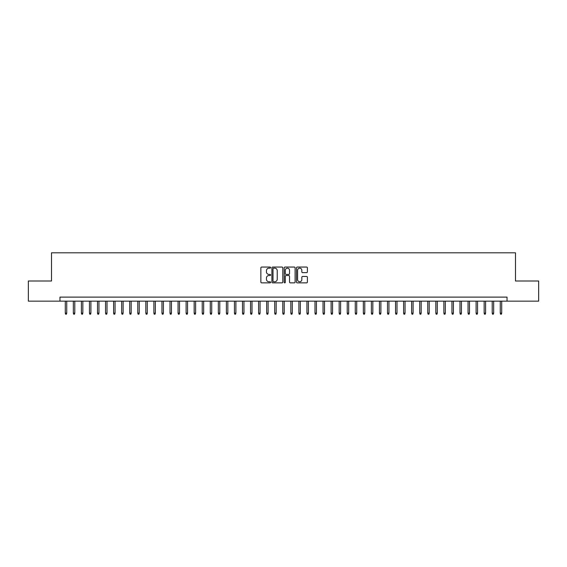 <?xml version="1.0" encoding="UTF-8"?>
<svg xmlns="http://www.w3.org/2000/svg" width="567" height="567" viewBox="0 0 567 567"><rect width="100%" height="100%" fill="white"/><g stroke="black" fill="none" stroke-linecap="round" stroke-linejoin="round"><path stroke-width="0.85" d="M270.615 267.61A0.553 0.553 0 0 0 270.055 267.057L261.656 267.057A0.794 0.794 0 0 0 260.87 267.844L260.87 282.075A0.794 0.794 0 0 0 261.656 282.869L270.055 282.869A0.553 0.553 0 0 0 270.615 282.316A0.553 0.553 0 0 0 270.055 281.764L268.971 281.764A2.53 2.53 0 0 1 266.44 279.233L266.44 278.043A2.53 2.53 0 0 1 268.971 275.512L270.055 275.512A0.553 0.553 0 0 0 270.615 274.96A0.553 0.553 0 0 0 270.055 274.407L268.971 274.407A2.53 2.53 0 0 1 266.44 271.877L266.44 270.693A2.53 2.53 0 0 1 268.971 268.163L270.055 268.163A0.553 0.553 0 0 0 270.615 267.61M306.605 272.628A0.794 0.794 0 0 0 307.399 271.841L307.399 267.844A0.794 0.794 0 0 0 306.605 267.057L297.278 267.057A0.794 0.794 0 0 0 296.484 267.844L296.484 282.075A0.794 0.794 0 0 0 297.278 282.869L306.605 282.869A0.794 0.794 0 0 0 307.399 282.075L307.399 277.256A0.794 0.794 0 0 0 306.605 276.462L302.615 276.462A0.794 0.794 0 0 0 301.821 277.256L301.821 279.644A2.112 2.112 0 0 1 299.709 281.764A2.112 2.112 0 0 1 297.597 279.644L297.597 270.275A2.112 2.112 0 0 1 299.709 268.163A2.112 2.112 0 0 1 301.821 270.275L301.821 271.841A0.794 0.794 0 0 0 302.615 272.628L306.605 272.628M59.967 301.141L28.35 301.141L28.35 281.005L51.512 281.005L51.512 252.811L515.488 252.811L515.488 281.005L538.65 281.005L538.65 301.141L507.033 301.141L507.033 297.115L59.967 297.115L59.967 301.141L507.033 301.141M282.805 267.844A0.794 0.794 0 0 0 282.019 267.057L272.684 267.057A0.794 0.794 0 0 0 271.898 267.844L271.898 282.075A0.794 0.794 0 0 0 272.684 282.869L282.019 282.869A0.794 0.794 0 0 0 282.805 282.075L282.805 267.844M284.981 267.057L294.316 267.057A0.794 0.794 0 0 1 295.102 267.844L295.102 282.075A0.794 0.794 0 0 1 294.316 282.869L290.318 282.869A0.794 0.794 0 0 1 289.531 282.075L289.531 276.306A0.794 0.794 0 0 0 288.738 275.512L286.087 275.512A0.794 0.794 0 0 0 285.3 276.306L285.3 282.316A0.553 0.553 0 0 1 284.747 282.869A0.553 0.553 0 0 1 284.195 282.316L284.195 267.844A0.794 0.794 0 0 1 284.981 267.057M273.556 268.163A0.553 0.553 0 0 0 273.003 268.715L273.003 281.211A0.553 0.553 0 0 0 273.556 281.764L274.704 281.764A2.53 2.53 0 0 0 277.235 279.233L277.235 270.693A2.53 2.53 0 0 0 274.704 268.163L273.556 268.163M289.531 270.317A2.112 2.112 0 0 0 287.412 268.198A2.112 2.112 0 0 0 285.3 270.317L285.3 273.62A0.794 0.794 0 0 0 286.087 274.407L288.738 274.407A0.794 0.794 0 0 0 289.531 273.62L289.531 270.317M66.736 313.14L66.41 314.189L65.609 314.189L65.283 313.14L66.736 313.14L66.736 301.141M65.283 313.14L65.283 301.141M74.787 313.14L74.468 314.189L73.66 314.189L73.341 313.14L74.787 313.14L74.787 301.141M73.341 313.14L73.341 301.141M82.846 313.14L82.52 314.189L81.719 314.189L81.393 313.14L82.846 313.14L82.846 301.141M81.393 313.14L81.393 301.141M90.897 313.14L90.578 314.189L89.77 314.189L89.451 313.14L90.897 313.14L90.897 301.141M89.451 313.14L89.451 301.141M98.956 313.14L98.63 314.189L97.829 314.189L97.503 313.14L98.956 313.14L98.956 301.141M97.503 313.14L97.503 301.141M107.007 313.14L106.688 314.189L105.88 314.189L105.561 313.14L107.007 313.14L107.007 301.141M105.561 313.14L105.561 301.141M115.066 313.14L114.74 314.189L113.939 314.189L113.613 313.14L115.066 313.14L115.066 301.141M113.613 313.14L113.613 301.141M123.117 313.14L122.798 314.189L121.99 314.189L121.671 313.14L123.117 313.14L123.117 301.141M121.671 313.14L121.671 301.141M131.175 313.14L130.857 314.189L130.049 314.189L129.723 313.14L131.175 313.14L131.175 301.141M129.723 313.14L129.723 301.141M139.234 313.14L138.908 314.189L138.1 314.189L137.781 313.14L139.234 313.14L139.234 301.141M137.781 313.14L137.781 301.141M147.285 313.14L146.966 314.189L146.158 314.189L145.832 313.14L147.285 313.14L147.285 301.141M145.832 313.14L145.832 301.141M155.344 313.14L155.018 314.189L154.21 314.189L153.891 313.14L155.344 313.14L155.344 301.141M153.891 313.14L153.891 301.141M163.395 313.14L163.076 314.189L162.268 314.189L161.949 313.14L163.395 313.14L163.395 301.141M161.949 313.14L161.949 301.141M171.454 313.14L171.128 314.189L170.327 314.189L170.001 313.14L171.454 313.14L171.454 301.141M170.001 313.14L170.001 301.141M179.505 313.14L179.186 314.189L178.378 314.189L178.059 313.14L179.505 313.14L179.505 301.141M178.059 313.14L178.059 301.141M187.564 313.14L187.238 314.189L186.437 314.189L186.111 313.14L187.564 313.14L187.564 301.141M186.111 313.14L186.111 301.141M195.615 313.14L195.296 314.189L194.488 314.189L194.169 313.14L195.615 313.14L195.615 301.141M194.169 313.14L194.169 301.141M203.673 313.14L203.347 314.189L202.547 314.189L202.221 313.14L203.673 313.14L203.673 301.141M202.221 313.14L202.221 301.141M211.725 313.14L211.406 314.189L210.598 314.189L210.279 313.14L211.725 313.14L211.725 301.141M210.279 313.14L210.279 301.141M219.783 313.14L219.457 314.189L218.656 314.189L218.33 313.14L219.783 313.14L219.783 301.141M218.33 313.14L218.33 301.141M227.835 313.14L227.516 314.189L226.708 314.189L226.389 313.14L227.835 313.14L227.835 301.141M226.389 313.14L226.389 301.141M235.893 313.14L235.574 314.189L234.766 314.189L234.44 313.14L235.893 313.14L235.893 301.141M234.44 313.14L234.44 301.141M243.952 313.14L243.626 314.189L242.818 314.189L242.499 313.14L243.952 313.14L243.952 301.141M242.499 313.14L242.499 301.141M252.003 313.14L251.684 314.189L250.876 314.189L250.557 313.14L252.003 313.14L252.003 301.141M250.557 313.14L250.557 301.141M260.062 313.14L259.736 314.189L258.935 314.189L258.609 313.14L260.062 313.14L260.062 301.141M258.609 313.14L258.609 301.141M268.113 313.14L267.794 314.189L266.986 314.189L266.667 313.14L268.113 313.14L268.113 301.141M266.667 313.14L266.667 301.141M276.172 313.14L275.846 314.189L275.045 314.189L274.719 313.14L276.172 313.14L276.172 301.141M274.719 313.14L274.719 301.141M284.223 313.14L283.904 314.189L283.096 314.189L282.777 313.14L284.223 313.14L284.223 301.141M282.777 313.14L282.777 301.141M292.281 313.14L291.955 314.189L291.154 314.189L290.828 313.14L292.281 313.14L292.281 301.141M290.828 313.14L290.828 301.141M300.333 313.14L300.014 314.189L299.206 314.189L298.887 313.14L300.333 313.14L300.333 301.141M298.887 313.14L298.887 301.141M308.391 313.14L308.065 314.189L307.264 314.189L306.938 313.14L308.391 313.14L308.391 301.141M306.938 313.14L306.938 301.141M316.443 313.14L316.124 314.189L315.316 314.189L314.997 313.14L316.443 313.14L316.443 301.141M314.997 313.14L314.997 301.141M324.501 313.14L324.182 314.189L323.374 314.189L323.048 313.14L324.501 313.14L324.501 301.141M323.048 313.14L323.048 301.141M332.56 313.14L332.234 314.189L331.426 314.189L331.107 313.14L332.56 313.14L332.56 301.141M331.107 313.14L331.107 301.141M340.611 313.14L340.292 314.189L339.484 314.189L339.165 313.14L340.611 313.14L340.611 301.141M339.165 313.14L339.165 301.141M348.67 313.14L348.344 314.189L347.543 314.189L347.217 313.14L348.67 313.14L348.67 301.141M347.217 313.14L347.217 301.141M356.721 313.14L356.402 314.189L355.594 314.189L355.275 313.14L356.721 313.14L356.721 301.141M355.275 313.14L355.275 301.141M364.779 313.14L364.453 314.189L363.653 314.189L363.327 313.14L364.779 313.14L364.779 301.141M363.327 313.14L363.327 301.141M372.831 313.14L372.512 314.189L371.704 314.189L371.385 313.14L372.831 313.14L372.831 301.141M371.385 313.14L371.385 301.141M380.889 313.14L380.563 314.189L379.762 314.189L379.436 313.14L380.889 313.14L380.889 301.141M379.436 313.14L379.436 301.141M388.941 313.14L388.622 314.189L387.814 314.189L387.495 313.14L388.941 313.14L388.941 301.141M387.495 313.14L387.495 301.141M396.999 313.14L396.673 314.189L395.872 314.189L395.546 313.14L396.999 313.14L396.999 301.141M395.546 313.14L395.546 301.141M405.051 313.14L404.732 314.189L403.924 314.189L403.605 313.14L405.051 313.14L405.051 301.141M403.605 313.14L403.605 301.141M413.109 313.14L412.79 314.189L411.982 314.189L411.656 313.14L413.109 313.14L413.109 301.141M411.656 313.14L411.656 301.141M421.168 313.14L420.842 314.189L420.034 314.189L419.715 313.14L421.168 313.14L421.168 301.141M419.715 313.14L419.715 301.141M429.219 313.14L428.9 314.189L428.092 314.189L427.766 313.14L429.219 313.14L429.219 301.141M427.766 313.14L427.766 301.141M437.277 313.14L436.951 314.189L436.143 314.189L435.825 313.14L437.277 313.14L437.277 301.141M435.825 313.14L435.825 301.141M445.329 313.14L445.01 314.189L444.202 314.189L443.883 313.14L445.329 313.14L445.329 301.141M443.883 313.14L443.883 301.141M453.387 313.14L453.061 314.189L452.26 314.189L451.934 313.14L453.387 313.14L453.387 301.141M451.934 313.14L451.934 301.141M461.439 313.14L461.12 314.189L460.312 314.189L459.993 313.14L461.439 313.14L461.439 301.141M459.993 313.14L459.993 301.141M469.497 313.14L469.171 314.189L468.37 314.189L468.044 313.14L469.497 313.14L469.497 301.141M468.044 313.14L468.044 301.141M477.549 313.14L477.23 314.189L476.422 314.189L476.103 313.14L477.549 313.14L477.549 301.141M476.103 313.14L476.103 301.141M485.607 313.14L485.281 314.189L484.48 314.189L484.154 313.14L485.607 313.14L485.607 301.141M484.154 313.14L484.154 301.141M493.659 313.14L493.34 314.189L492.532 314.189L492.213 313.14L493.659 313.14L493.659 301.141M492.213 313.14L492.213 301.141M501.717 313.14L501.391 314.189L500.59 314.189L500.264 313.14L501.717 313.14L501.717 301.141M500.264 313.14L500.264 301.141"/></g></svg>
